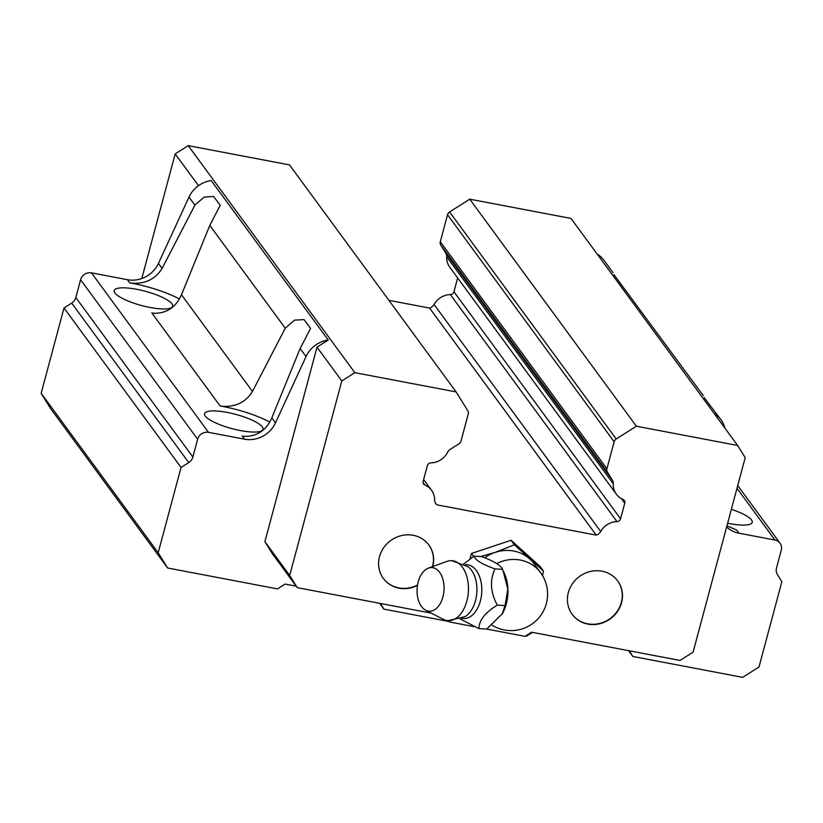 <?xml version="1.0" encoding="UTF-8"?>
<svg xmlns="http://www.w3.org/2000/svg" width="823" height="823" viewBox="0 0 823 823"><rect width="100%" height="100%" fill="white"/><g stroke="black" fill="none" stroke-linecap="round" stroke-linejoin="round"><path stroke-width="1.23" d="M726.925 525.856L736.678 530.043L739.003 533.211L774.968 540.053A9.104 8.446 -36.3 0 1 780.029 543.19A9.104 8.446 -36.3 0 1 781.264 550.217L776.5 568.014A9.104 8.446 143.7 0 0 777.396 574.516L781.85 581.707L758.991 667.011L742.685 677.36L632.825 656.466L629.317 650.798M704.19 397.632L720.999 419.781A27.313 25.348 -36.3 0 1 724.888 428.094M613.845 274.532L703.305 395.668M731.359 509.314A30.266 7.376 -165 0 1 751.522 519.941A30.266 7.376 -165 0 1 752.232 522.348A30.266 7.376 -165 0 1 727.635 523.202M205.246 416.057A30.266 7.376 -165 0 1 204.546 413.65A30.266 7.376 -165 0 1 231.366 413.29A30.266 7.376 -165 0 1 262.3 426.911A30.266 7.376 -165 0 1 263.01 429.318A30.266 7.376 -165 0 1 236.18 429.678A30.266 7.376 -165 0 1 205.246 416.057M114.911 292.967A30.266 7.376 -165 0 1 114.202 290.56A30.266 7.376 -165 0 1 141.021 290.2A30.266 7.376 -165 0 1 171.956 303.821A30.266 7.376 -165 0 1 172.665 306.228A30.266 7.376 -165 0 1 145.846 306.588A30.266 7.376 -165 0 1 114.911 292.967M383.261 578.302A28.229 26.192 143.7 0 0 398.836 587.91A28.229 26.192 143.7 0 0 417.549 584.999M432.795 566.543A28.229 26.192 143.7 0 0 428.876 545.032A28.229 26.192 143.7 0 0 413.208 535.289A28.229 26.192 143.7 0 0 383.652 547.768A28.229 26.192 143.7 0 0 383.364 578.435A28.229 26.192 143.7 0 0 399.032 588.178A28.229 26.192 143.7 0 0 417.487 585.41M572.088 614.205A28.229 26.192 143.7 0 0 587.653 623.813A28.229 26.192 143.7 0 0 617.157 611.407A28.229 26.192 143.7 0 0 617.6 580.801M602.025 571.193A28.229 26.192 143.7 0 0 572.479 583.672A28.229 26.192 143.7 0 0 572.18 614.349A28.229 26.192 143.7 0 0 587.859 624.091A28.229 26.192 143.7 0 0 617.404 611.612A28.229 26.192 143.7 0 0 617.703 580.935A28.229 26.192 143.7 0 0 602.025 571.193M252.466 391.46C245.851 402.087 235.954 407.035 222.766 406.305L220.091 405.955L151.802 312.905L154.508 313.306C167.079 313.193 176.071 307.01 181.482 294.757L209.793 225.409L220.235 205.287L213.62 196.491L204.114 197.057L194.907 205.133L162.121 268.37C155.506 278.997 145.609 283.945 132.431 283.215L129.756 282.865L127.431 279.697A27.313 25.348 143.7 0 0 158.448 263.37L189.002 197.078A27.313 25.348 -36.3 0 1 211.213 180.566L328.254 340.033A27.313 25.348 -36.3 0 0 306.043 356.554L300.138 348.51L310.569 328.387L303.965 319.591L294.459 320.157L285.252 328.223L252.466 391.46L181.482 294.757M296.157 586.171L285.108 584.073L277.495 588.898L167.635 568.004L158.191 552.768L181.05 467.454L188.734 462.577A9.104 8.446 143.7 0 0 192.87 457.022L197.633 439.225A9.104 8.446 -36.3 0 1 208.497 432.332L244.472 439.173L242.147 436.005L244.853 436.396C257.424 436.283 266.415 430.1 271.827 417.847L300.138 348.51M269.707 422.045A50.08 12.201 15 0 0 222.735 406.439A50.08 12.201 15 0 0 220.091 405.955M179.363 298.944A50.08 12.201 15 0 0 132.39 283.349A50.08 12.201 15 0 0 129.756 282.865M597.189 254.101A27.313 25.348 -36.3 0 1 603.959 260.305L612.96 272.578M714.241 413.578A27.313 25.348 -36.3 0 1 720.999 419.781M486.732 629.06L525.033 636.354L531.555 632.208L680.045 660.447L693.079 652.166L745.196 457.66L737.645 445.469L636.364 426.211L469.738 199.176L449.595 211.964A4.557 4.228 143.7 0 0 447.527 214.741L440.284 241.746A4.557 4.228 143.7 0 0 440.737 244.997L445.706 253.021A7.284 6.759 -36.3 0 1 446.663 256.766A18.209 16.902 143.7 0 0 449.718 267.146L616.345 494.181A18.209 16.902 143.7 0 0 622.929 499.386A3.642 3.385 -36.3 0 1 624.75 503.234L620.573 518.799A3.642 3.385 -36.3 0 1 616.972 521.617A18.209 16.902 143.7 0 0 600.687 531.514A7.284 6.759 -36.3 0 1 596.233 535.125L436.828 504.818A7.284 6.759 -36.3 0 1 435.881 503.789A7.284 6.759 -36.3 0 1 434.647 499.942A18.209 16.902 143.7 0 0 431.571 490.313A18.209 16.902 143.7 0 0 424.987 485.107A3.642 3.385 -36.3 0 1 423.176 481.26L427.343 465.705A3.642 3.385 -36.3 0 1 430.943 462.876A18.209 16.902 143.7 0 0 447.599 452.29A7.284 6.759 -36.3 0 1 450.366 449.255L458.946 443.813A4.557 4.228 143.7 0 0 461.014 441.035L468.246 414.031A4.557 4.228 143.7 0 0 467.793 410.77L456.127 391.933L354.847 372.675L341.802 380.956L289.686 575.452L297.247 587.653L431.345 613.156M737.645 445.469L571.018 218.434L469.738 199.176M636.364 426.211L616.221 438.998A4.557 4.228 143.7 0 0 614.153 441.776L606.921 468.781A4.557 4.228 143.7 0 0 607.364 472.032L612.343 480.056A7.284 6.759 -36.3 0 1 613.289 483.801A18.209 16.902 143.7 0 0 616.345 494.181M244.472 439.173A27.313 25.348 143.7 0 0 275.489 422.847L306.043 356.554M181.05 467.454L64.009 307.987L71.694 303.101A9.104 8.446 143.7 0 0 75.819 297.556L80.592 279.758A9.104 8.446 -36.3 0 1 91.456 272.855L127.431 279.697M167.635 568.004L50.594 408.537L41.15 393.291L64.009 307.987M158.191 552.768L41.15 393.291M449.183 621.55L383.93 609.133L379.66 603.321M383.93 609.133L380.411 603.465M532.46 632.383L526.401 636.23L525.496 636.056M297.247 587.653L272.454 553.869L264.893 541.678L317.009 347.172L328.254 340.033M726.637 526.957A27.313 25.348 143.7 0 0 739.003 533.211M632.825 656.466L628.566 650.654M448.7 620.686L449.512 621.982L473.781 626.601M456.127 391.933L289.501 164.898L188.22 145.64L175.176 153.922L141.793 278.524M457.65 277.948L453.946 291.764A3.642 3.385 -36.3 0 1 450.346 294.583A18.209 16.902 143.7 0 0 434.06 304.479A7.284 6.759 -36.3 0 1 429.596 308.09L388.909 300.354M449.512 621.982L448.545 620.676M289.686 575.452L264.893 541.678M341.802 380.956L317.009 347.172M354.847 372.675L188.22 145.64M198.487 185.679L175.176 153.922M432.486 566.656A28.229 26.192 143.7 0 0 428.773 544.898M436.828 504.818L435.182 502.575M596.233 535.125L429.596 308.09M463.668 563.94L474.161 556.142C475.149 560.062 482.072 564.311 494.932 568.878C489.675 580.544 490.467 592.611 497.308 605.111L505.075 605.605L507.822 588.99L502.688 569.382C500.857 565.463 493.934 561.224 481.918 556.636L474.161 556.142M425.717 610.244L443.237 619.297A30.05 18.497 -86.3 0 0 447.979 620.645A30.05 18.497 -86.3 0 0 466.867 601.057A30.05 18.497 -86.3 0 0 451.848 560.669A30.05 18.497 -86.3 0 0 446.961 561.389L428.423 568.127A21.851 13.456 -86.3 0 0 418.228 581.84A21.851 13.456 -86.3 0 0 425.717 610.244A21.851 13.456 -86.3 0 0 442.897 596.973A21.851 13.456 -86.3 0 0 441.262 575.01A21.851 13.456 -86.3 0 0 428.423 568.127M492.02 625.171A36.428 36.428 0 0 0 540.536 572.633L533.911 563.611A36.428 33.805 143.7 0 0 529.631 558.868A36.428 33.805 143.7 0 0 495.302 552.346A36.428 33.805 143.7 0 0 484.747 557.768M497.308 605.111C485.148 612.528 479.017 620.357 478.924 628.597L486.681 629.101L502.369 613.66A31.367 19.31 -86.3 0 0 506.279 604A31.367 19.31 -86.3 0 0 504.89 574.567L503.748 571.81M502.04 614.225L505.075 605.605M478.924 628.597L460.088 618.927M494.932 568.878L502.688 569.382M542.552 575.689L543.437 571.008L514.385 544.785L495.302 552.346L480.663 556.564M469.995 558.982L471.476 553.457L511.083 540.289L540.135 566.512L543.437 571.008M514.385 544.785L511.083 540.289M473.678 556.461L471.476 553.457M194.907 205.133L189.002 197.078M285.252 328.223L209.793 225.409M616.221 438.998L449.595 211.964M275.489 422.847L271.827 417.847M162.121 268.37L158.448 263.37M208.497 432.332L91.456 272.855M197.633 439.225L80.592 279.758M192.87 457.022L75.819 297.556M188.734 462.577L71.694 303.101M774.968 540.053L736.986 488.306M424.987 485.107L423.073 482.494M600.687 531.514L434.06 304.479M616.972 521.617L450.346 294.583M620.573 518.799L453.946 291.764M624.75 503.234L621.344 498.604M613.289 483.801L446.663 256.766M612.343 480.056L445.706 253.021M607.364 472.032L440.737 244.997M606.921 468.781L440.284 241.746M614.153 441.776L447.527 214.741M447.979 620.645L464.923 616.684A27.025 16.635 -86.3 0 0 475.488 600.677A27.025 16.635 -86.3 0 0 468.143 566.769L451.848 560.669M461.693 618.299A26.974 16.604 -86.3 0 0 480.375 600.975A26.974 16.604 -86.3 0 0 465.139 564.753M540.536 572.633A36.428 33.805 143.7 0 0 520.311 560.062A36.428 33.805 143.7 0 0 496.66 563.56M737.727 485.56L780.029 543.19M423.639 479.511L431.571 490.313"/></g></svg>

